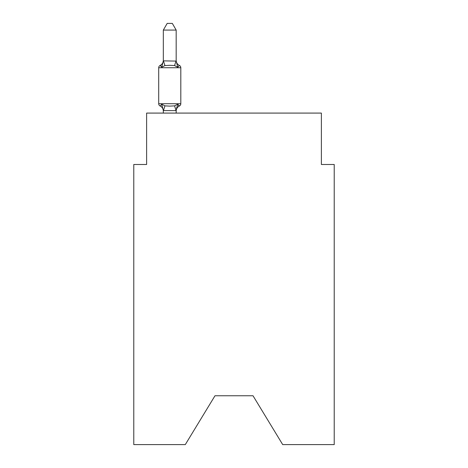 <?xml version="1.0" encoding="UTF-8"?>
<svg xmlns="http://www.w3.org/2000/svg" width="468" height="468" viewBox="0 0 468 468"><rect width="100%" height="100%" fill="white"/><g stroke="black" fill="none" stroke-linecap="round" stroke-linejoin="round"><path stroke-width="0.7" d="M253.018 395.77L282.701 444.6L334.222 444.6L334.222 164.484L321.376 164.484L321.376 113.086L146.624 113.086L146.624 164.484L133.778 164.484L133.778 444.6L185.299 444.6L214.982 395.77L253.018 395.77L214.982 395.77M177.781 104.212L179.361 106.02L177.781 104.212L179.361 106.02L177.781 104.212L179.361 106.02L177.781 104.212L179.361 106.02L177.781 104.212L179.361 106.02L177.781 104.212L179.361 106.02L177.781 104.212L179.361 106.02L177.781 104.212L179.361 106.02L177.781 104.212L179.361 106.02L177.781 104.212L179.361 106.02L177.781 104.212L176.073 110.606L163.326 110.577L161.723 104.212L160.15 106.02A2.568 2.568 0 0 1 158.705 103.709A2.568 2.568 0 0 0 160.15 106.02A2.568 2.568 0 0 1 158.705 103.709A2.568 2.568 0 0 0 160.15 106.02L161.723 104.212L160.15 106.02A2.568 2.568 0 0 1 158.705 103.709A2.568 2.568 0 0 0 160.15 106.02L161.723 104.212L160.15 106.02A2.568 2.568 0 0 1 158.705 103.709A2.568 2.568 0 0 0 160.15 106.02L161.723 104.212L160.15 106.02A2.568 2.568 0 0 1 158.705 103.709A2.568 2.568 0 0 0 160.15 106.02L161.723 104.212L160.15 106.02A2.568 2.568 0 0 1 158.705 103.709A2.568 2.568 0 0 0 160.15 106.02L161.723 104.212L160.15 106.02A2.568 2.568 0 0 1 158.705 103.709A2.568 2.568 0 0 0 160.15 106.02A2.568 2.568 0 0 1 158.705 103.709A2.568 2.568 0 0 0 160.15 106.02L161.723 104.212L160.15 106.02A2.568 2.568 0 0 1 158.705 103.709A2.568 2.568 0 0 0 160.15 106.02L161.723 104.212L160.15 106.02A2.568 2.568 0 0 1 158.705 103.709A2.568 2.568 0 0 0 160.15 106.02L161.723 104.212L160.15 106.02A2.568 2.568 0 0 1 158.705 103.709A2.568 2.568 0 0 0 160.15 106.02L161.723 104.212L160.15 106.02A2.568 2.568 0 0 1 158.705 103.709A2.568 2.568 0 0 0 160.15 106.02L161.723 104.212L160.15 106.02A2.568 2.568 0 0 1 158.705 103.709A2.568 2.568 0 0 0 160.15 106.02A2.568 2.568 0 0 1 158.705 103.709A2.568 2.568 0 0 0 160.15 106.02L161.723 104.212L160.15 106.02A2.568 2.568 0 0 1 158.705 103.709A2.568 2.568 0 0 0 160.15 106.02L161.723 104.212L160.15 106.02A2.568 2.568 0 0 1 158.705 103.709A2.568 2.568 0 0 0 160.15 106.02L161.723 104.212L160.15 106.02A2.568 2.568 0 0 1 158.705 103.709A2.568 2.568 0 0 0 160.15 106.02L161.723 104.212L160.15 106.02A2.568 2.568 0 0 1 158.705 103.709A2.568 2.568 0 0 0 160.15 106.02L161.723 104.212L160.15 106.02A2.568 2.568 0 0 1 158.705 103.709A2.568 2.568 0 0 0 160.15 106.02A2.568 2.568 0 0 1 158.705 103.709A2.568 2.568 0 0 0 160.15 106.02L161.723 104.212L160.15 106.02L161.723 104.212L160.15 106.02L161.723 104.212L164.935 105.862L169.755 106.119L174.576 105.862L177.781 104.212L179.361 106.02L178.624 105.669M176.179 111.103A5.651 5.651 0 0 1 179.361 106.02A2.568 2.568 0 0 0 180.806 103.709L180.806 67.731A2.568 2.568 0 0 0 179.361 65.421L177.781 67.228L179.361 65.421L177.781 67.228L179.361 65.421L177.781 67.228L179.361 65.421L177.781 67.228L179.361 65.421L177.781 67.228L179.361 65.421L177.781 67.228L179.361 65.421L177.781 67.228L179.361 65.421L177.781 67.228L179.361 65.421L177.781 67.228L179.361 65.421L177.781 67.228L179.361 65.421L177.781 67.228L179.361 65.421L177.781 67.228L179.361 65.421L177.781 67.228L179.361 65.421L177.781 67.228L179.361 65.421L177.781 67.228L179.361 65.421L177.781 67.228L179.361 65.421L177.781 67.228L179.361 65.421L177.781 67.228L179.361 65.421L177.781 67.228L179.361 65.421L177.781 67.228L174.576 65.573L169.755 65.315L164.935 65.573L161.723 67.228L160.15 65.421A2.568 2.568 0 0 0 158.705 67.731A2.568 2.568 0 0 1 160.15 65.421L160.881 65.772L160.15 65.421A2.568 2.568 0 0 0 158.705 67.731A2.568 2.568 0 0 1 160.15 65.421A2.568 2.568 0 0 0 158.705 67.731A2.568 2.568 0 0 1 160.15 65.421L160.881 65.772L160.15 65.421A2.568 2.568 0 0 0 158.705 67.731A2.568 2.568 0 0 1 160.15 65.421A2.568 2.568 0 0 0 158.705 67.731A2.568 2.568 0 0 1 160.15 65.421L160.881 65.772L160.15 65.421A2.568 2.568 0 0 0 158.705 67.731A2.568 2.568 0 0 1 160.15 65.421A2.568 2.568 0 0 0 158.705 67.731A2.568 2.568 0 0 1 160.15 65.421L160.881 65.772L160.15 65.421A2.568 2.568 0 0 0 158.705 67.731A2.568 2.568 0 0 1 160.15 65.421A2.568 2.568 0 0 0 158.705 67.731A2.568 2.568 0 0 1 160.15 65.421L160.881 65.772L160.15 65.421A2.568 2.568 0 0 0 158.705 67.731A2.568 2.568 0 0 1 160.15 65.421A2.568 2.568 0 0 0 158.705 67.731A2.568 2.568 0 0 1 160.15 65.421L160.881 65.772L160.15 65.421A2.568 2.568 0 0 0 158.705 67.731A2.568 2.568 0 0 1 160.15 65.421A2.568 2.568 0 0 0 158.705 67.731A2.568 2.568 0 0 1 160.15 65.421L160.881 65.772L160.15 65.421A2.568 2.568 0 0 0 158.705 67.731A2.568 2.568 0 0 1 160.15 65.421A2.568 2.568 0 0 0 158.705 67.731A2.568 2.568 0 0 1 160.15 65.421L160.881 65.772L160.15 65.421A2.568 2.568 0 0 0 158.705 67.731A2.568 2.568 0 0 1 160.15 65.421A2.568 2.568 0 0 0 158.705 67.731A2.568 2.568 0 0 1 160.15 65.421L160.881 65.772L160.15 65.421A2.568 2.568 0 0 0 158.705 67.731A2.568 2.568 0 0 1 160.15 65.421A2.568 2.568 0 0 0 158.705 67.731A2.568 2.568 0 0 1 160.15 65.421L160.881 65.772M176.179 30.081L163.326 30.081L167.187 23.4L172.318 23.4L176.179 30.081L176.179 61.092L177.781 67.228L179.361 65.421A5.651 5.651 0 0 1 176.179 60.337M176.179 110.343L176.781 107.318L176.179 110.343M160.15 65.421L161.723 67.228L160.15 65.421A2.568 2.568 0 0 0 158.705 67.731A2.568 2.568 0 0 1 160.15 65.421L161.723 67.228L160.15 65.421A5.651 5.651 0 0 0 163.326 60.337M163.326 30.081L163.326 60.863L176.179 61.092M163.326 111.103L163.326 110.343L163.326 111.103A5.651 5.651 0 0 0 160.15 106.02M180.806 67.731L158.705 67.731L158.705 103.709L180.806 103.709M161.723 67.228L163.326 60.863M176.179 113.086L176.179 110.577M163.326 113.086L163.326 110.577M164.935 105.862L163.431 110.606M174.576 105.862L176.073 110.606M163.431 60.828L164.935 65.573M176.073 60.828L174.576 65.573"/></g></svg>
